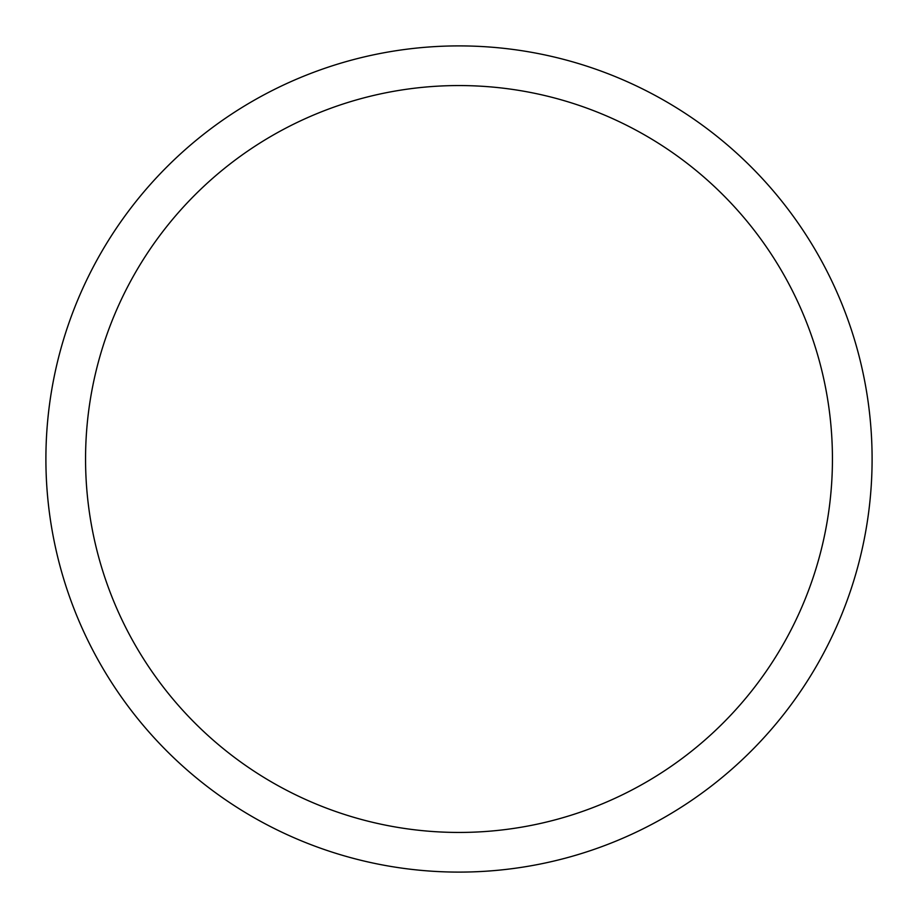 <?xml version="1.0" encoding="UTF-8"?>
<svg xmlns="http://www.w3.org/2000/svg" width="918" height="918" viewBox="0 0 918 918"><rect width="100%" height="100%" fill="white"/><g stroke="black" fill="none" stroke-linecap="round" stroke-linejoin="round"><path stroke-width="1.38" d="M832.442 459A373.442 373.442 0 0 0 459 85.558A373.442 373.442 0 0 0 85.558 459A373.442 373.442 0 0 0 459 832.442A373.442 373.442 0 0 0 832.442 459M45.9 459A413.1 413.1 0 0 1 459 45.9A413.1 413.1 0 0 1 872.1 459A413.1 413.1 0 0 1 459 872.1A413.1 413.1 0 0 1 45.9 459"/></g></svg>
